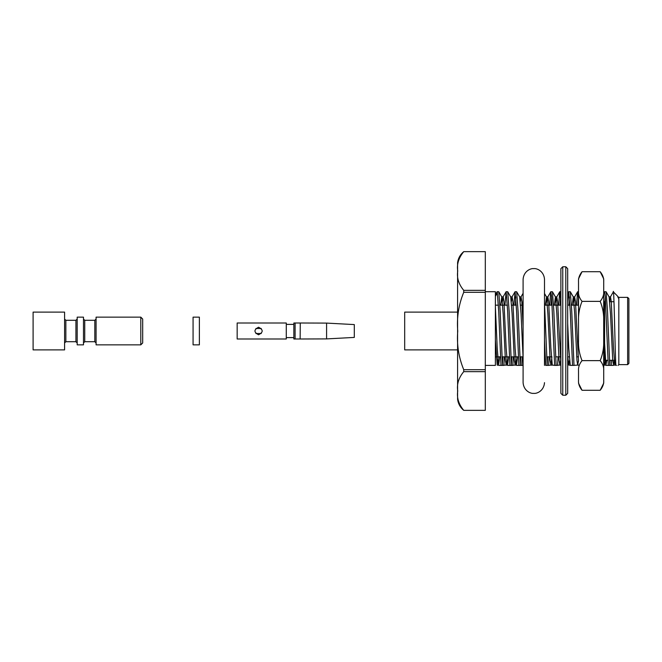 <?xml version="1.0" encoding="UTF-8"?>
<svg xmlns="http://www.w3.org/2000/svg" width="662" height="662" viewBox="0 0 662 662"><rect width="100%" height="100%" fill="white"/><g stroke="black" fill="none" stroke-linecap="round" stroke-linejoin="round"><path stroke-width="0.99" d="M618.018 365.432L618.821 364.63L618.821 297.37L618.316 296.866L618.316 298.074L617.994 296.866M615.892 365.391L616.463 365.391L615.892 365.391C614.94 352.308 614.013 280.125 613.153 292.811L613.368 291.925M618.316 298.074L617.638 296.278L618.316 298.074M485.304 365.391L495.383 365.391C497.592 365.391 497.592 365.391 495.383 365.391C497.592 365.391 497.592 365.391 495.383 365.391L495.383 291.702L485.304 291.702M507.183 356.826L506.248 365.06L505.412 360.558L503.178 313.929L501.779 296.94L498.784 291.768L500.199 311.347L502.458 365.391L498.809 365.391L500.969 365.391L498.709 311.347L497.22 291.702L496.723 294.135L495.383 296.303M498.784 291.768L497.22 291.702M495.466 356.826L495.383 358.531M516.128 356.826L515.193 365.06L514.357 360.558L512.123 313.929L510.725 296.94L507.729 291.768L509.144 311.347L511.403 365.391L507.754 365.391L509.914 365.391L507.655 311.347L506.157 291.702L504.932 305.174M502.921 356.826L502.433 365.035M507.729 291.768L506.157 291.702M504.411 356.826L503.898 365.391L502.458 365.391L506.248 365.06M523.096 357.861L521.068 313.929L519.662 296.94L516.674 291.768L518.081 311.347L520.349 365.391L516.691 365.391L518.859 365.391L516.592 311.347L515.102 291.702L513.878 305.174M511.858 356.826L511.378 365.035M516.674 291.768L515.102 291.702M515.847 296.965L515.367 305.174M513.348 356.826L512.843 365.391L511.403 365.391L515.193 365.06M523.096 300.076L522.823 305.174M520.804 356.826L520.324 365.035M522.293 356.826L521.78 365.391L520.349 365.391L523.038 365.391M544.503 302.277L547.176 365.391L545.687 365.391L544.503 339.846M550.801 291.768L547.805 296.94L548.641 301.442L550.875 348.071L552.282 365.06L554.632 365.391L551.62 296.965L550.801 291.768L549.65 305.174M547.631 356.826L547.151 365.035M554.632 365.391L556.121 365.391L553.854 311.347L552.447 291.768L550.875 291.702M551.62 296.965L551.14 305.174M549.121 356.826L548.616 365.391L547.176 365.391M560.88 301.88L559.746 291.768L558.596 305.174M560.565 296.965L560.085 305.174M558.066 356.826L557.553 365.391L556.121 365.391L559.911 365.06L559.076 360.558L556.841 313.929L555.435 296.94L554.326 305.174M578.456 360.567L577.711 365.134L576.966 360.558L574.724 313.929L573.325 296.94L570.33 291.768L571.745 311.347L574.004 365.391L570.354 365.391L572.514 365.391L570.255 311.347L568.766 291.702L567.682 302.277M570.33 291.768L568.766 291.702M569.51 296.965L569.022 305.174M578.514 297.826L577.628 291.768L576.478 305.174M578.456 296.965L577.967 305.174M604.538 291.702L606.102 291.768L607.517 311.347L609.785 365.391L606.127 365.391L608.287 365.391L605.283 296.965L604.538 291.702L603.711 293.067M605.283 296.965L604.977 301.715M611.547 360.285L611.216 365.391L609.785 365.391M610.058 360.285L609.752 365.035M615.652 361.253L614.882 365.06L613.484 348.071L611.241 301.442L610.496 296.866L609.752 301.433M606.797 360.285L605.937 365.06L603.711 329.08M578.514 361.262L575.468 301.442L574.633 296.94L573.697 305.174M569.51 360.567L568.766 365.134L570.255 365.134L568.766 348.071L567.682 323.313M560.88 363.504L557.586 301.442L556.75 296.94L555.815 305.174M547.805 296.94L546.87 305.174M523.096 326.2L521.813 301.442L521.068 296.866L520.324 301.433M517.618 356.826L516.509 365.06L515.102 348.071L512.868 301.442L512.123 296.866L511.378 301.433M508.673 356.826L507.564 365.06L506.157 348.071L503.923 301.442L503.178 296.866L502.433 301.433M499.736 356.826L498.618 365.06L497.22 348.071L495.383 307.085M614.253 360.285L613.376 365.391L611.216 365.391M613.566 365.06L612.739 360.558L610.496 313.929L609.098 296.94L606.102 291.768M605.308 360.285L604.538 365.134L603.711 359.549M573.325 296.94L572.208 305.174M568.766 365.134L567.682 355.949M560.565 360.567L559.911 365.06M551.901 356.826L550.966 365.06L550.13 360.558L547.896 313.929L546.498 296.94L545.38 305.174M501.779 296.94L500.662 305.174M498.246 356.826L497.22 365.134L495.383 340.127M550.966 365.06L548.616 365.391M574.004 365.391L577.794 365.06M485.304 410.357L463.739 410.357L485.304 410.349L485.304 251.643L463.739 251.651C458.658 257.808 456.656 264.254 457.74 271.006C456.664 277.775 458.658 284.221 463.739 290.353L463.739 292.298C458.65 304.611 456.648 317.561 457.74 331.132C456.656 344.521 458.658 357.381 463.739 369.702L463.739 371.647C458.658 377.795 456.656 384.25 457.74 391.002C456.664 397.771 458.658 404.217 463.739 410.349L463.739 410.357C460.256 407.478 458.203 403.795 457.591 399.318L457.591 262.682L457.591 399.318M618.821 364.63L627.642 364.63L627.642 297.37L618.821 297.37M627.642 364.63L628.9 363.372L628.9 298.628L627.642 297.37M485.304 369.702L463.739 369.702M485.304 292.298L463.739 292.298M485.304 290.353L463.739 290.353M485.304 371.647L463.739 371.647M485.304 251.643L463.739 251.651C460.256 254.522 458.203 258.205 457.591 262.682M457.591 312.108L404.689 312.108L404.689 349.892L457.591 349.892M609.776 301.715L613.988 301.715M607.956 360.285L604.588 360.285L604.588 301.715M578.514 305.174L571.48 305.174L578.514 305.174M569.99 305.174L567.682 305.174L569.99 305.174M560.88 305.174L553.597 305.174L560.88 305.174M552.108 305.174L544.652 305.174L552.108 305.174M523.096 305.174L520.605 305.174L523.096 305.174M516.335 305.174L511.66 305.174L516.335 305.174M507.39 305.174L499.934 305.174L507.39 305.174M498.445 305.174L495.383 305.174L498.445 305.174M565.795 266.761L565.795 395.239L567.682 393.352L567.682 268.648L565.795 266.761L562.766 266.761L560.88 268.648L560.88 393.352L562.766 395.239L562.766 266.761M567.682 293.92L567.682 295.641M567.682 281.3L567.682 290.808M560.88 336.039L560.88 338.505M199.37 344.852L199.37 317.148L193.072 317.148L193.072 344.852L199.37 344.852M300.143 322.998L293.845 322.998L293.845 339.002L300.143 339.002L295.103 339.002L295.103 322.998L300.267 322.998L300.143 339.002M354.302 337.421L354.302 324.579L354.302 337.421L326.589 338.903L326.589 323.097L354.302 324.579M326.589 323.097L300.267 322.998M300.267 339.002L326.589 338.903M286.282 337.612L293.845 337.612M286.282 339.002L286.282 322.998L237.162 322.998L237.162 339.002L286.282 339.002M261.25 333.516L255.896 333.516M261.242 328.484L255.896 328.484M258.569 327.218C253.769 329.734 253.769 332.25 258.561 334.782C263.377 332.266 263.377 329.75 258.569 327.218M77.189 317.148L77.189 344.852L83.486 344.852L83.486 317.148L77.189 317.148M33.1 349.892L33.1 312.108L64.586 312.108L64.586 349.892L33.1 349.892M96.081 317.148L96.081 344.852L140.799 344.852L140.799 317.148L96.081 317.148M140.799 344.852L142.686 342.966L142.686 319.034L140.799 317.148M603.711 281.863C603.992 278.321 602.817 274.945 600.177 271.726L603.711 278.826L603.711 383.174L600.177 390.274L582.039 390.274C579.407 387.055 578.232 383.679 578.514 380.137L578.514 370.77C578.232 367.228 579.407 363.843 582.039 360.633C579.399 354.178 578.224 347.426 578.514 340.367L578.514 291.23C578.232 294.772 579.407 298.148 582.039 301.367C579.416 307.764 578.24 314.524 578.514 321.633M600.177 271.726L582.039 271.726C579.407 274.945 578.232 278.321 578.514 281.863L578.514 291.23M603.711 321.633C604.001 314.574 602.825 307.822 600.177 301.367L582.039 301.367M600.177 301.367C602.817 298.157 603.992 294.772 603.711 291.23M603.711 370.77C603.992 367.228 602.817 363.852 600.177 360.633L582.039 360.633M600.177 360.633C602.809 354.236 603.984 347.476 603.711 340.367M600.177 390.274C602.817 387.055 603.992 383.679 603.711 380.137M65.852 320.292L75.923 320.292L75.923 341.708L65.852 341.708L65.852 320.292L64.586 319.034M84.744 341.708L94.823 341.708L94.823 320.292L84.744 320.292L84.744 341.708L83.486 342.966M617.431 295.972L613.376 291.917M560.88 291.702L559.82 291.702M578.514 291.702L577.711 291.702M613.31 291.934L610.414 296.94M577.628 291.768L574.633 296.94M568.691 291.768L567.682 293.506M559.746 291.768L556.75 296.94M523.096 293.283L520.977 296.94M515.028 291.768L512.032 296.94M506.082 291.768L503.087 296.94M497.137 291.768L495.383 294.813M555.435 296.94L552.447 291.768M546.498 296.94L544.503 293.506L544.503 279.356L544.503 365.391M609.445 360.285L615.61 360.285M495.383 356.826L500.464 356.826L495.383 356.826M501.953 356.826L509.401 356.826L501.953 356.826M510.89 356.826L518.346 356.826L510.89 356.826M519.836 356.826L523.096 356.826L519.836 356.826M546.663 356.826L551.338 356.826L546.663 356.826M555.608 356.826L560.284 356.826L555.608 356.826M567.739 356.826L569.229 356.826L567.739 356.826M576.685 356.826L578.514 356.826L576.685 356.826M603.711 357.199L604.588 358.084M610.496 296.866L609.057 296.866M574.724 296.866L573.234 296.866M556.841 296.866L555.344 296.866M547.896 296.866L546.407 296.866M521.068 296.866L519.62 296.866M512.123 296.866L510.675 296.866M503.178 296.866L501.688 296.866M614.965 365.134L613.475 365.134M606.028 365.134L604.538 365.134M578.514 365.134L577.711 365.134M560.88 365.134L559.82 365.134M552.323 365.134L550.883 365.134M516.592 365.134L515.102 365.134M507.655 365.134L506.165 365.134M498.709 365.134L497.22 365.134M565.795 395.239L562.766 395.239M286.282 324.388L293.845 324.388M65.852 341.708L64.586 342.966M94.823 320.292L96.081 319.034M94.823 341.708L96.081 342.966M84.744 320.292L83.486 319.034M75.923 341.708L77.189 342.966M75.923 320.292L77.189 319.034M582.039 271.726L578.514 278.826M578.514 383.174L582.039 390.274M544.503 382.644C543.907 391.06 536.675 393.865 533.795 393.352C530.924 393.865 523.692 391.06 523.096 382.644L523.096 279.381C523.692 270.94 530.924 268.135 533.795 268.648C536.675 268.135 543.907 270.94 544.503 279.356"/></g></svg>
